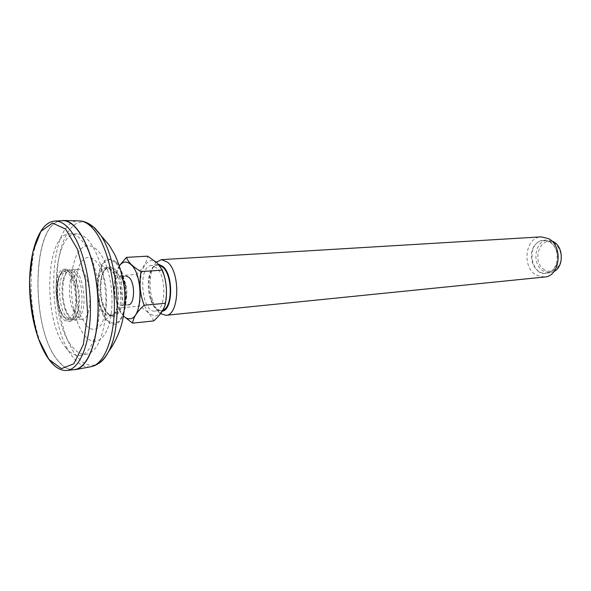 <?xml version="1.0" encoding="UTF-8"?>
<svg xmlns="http://www.w3.org/2000/svg" width="591" height="591" viewBox="0 0 591 591"><rect width="100%" height="100%" fill="white"/><g stroke="black" fill="none" stroke-linecap="round" stroke-linejoin="round"><path stroke-width="0.44" stroke-dasharray="2.96 2.22" d="M104.577 313.326C107.237 316.2 109.867 316.783 112.46 315.069C121.052 310.201 120.113 278.391 111.078 270.227L108.7 268.432C96.732 261.621 93.245 302.001 104.577 313.326M59.979 220.812C31.522 225.998 30.569 328.042 57.423 360.104C62.085 366.132 66.931 369.39 71.984 369.87M62.011 220.716C32.099 221.093 29.749 326.993 57.453 359.926C62.764 366.797 68.283 370.032 74.001 369.641M122.455 277.933L119.36 276.485C111.049 276.448 113.494 306.781 121.687 305.414C128.099 305.613 128.757 283.599 122.455 277.933M554.003 271.476L550.044 272.695L543.469 271.158C531.457 264.871 534.5 240.389 547.436 240.256L551.543 240.833M544.651 269.961C530.954 262.086 539.864 234.952 553.819 242.761C559.012 246.55 561.42 252.158 561.066 259.589C559.485 268.728 551.477 273.655 544.651 269.961M544.444 277.039L536.259 275.111C521.498 267.265 525.259 236.991 541.208 236.865M539.236 272.104C533.584 267.76 530.954 261.503 531.346 253.347C532.979 243.293 541.674 237.405 549.541 241.357C555.126 245.036 558.384 252.586 557.712 260.409C555.932 270.744 546.904 276.293 539.236 272.104M158.536 264.258C153.557 264.406 150.269 269.119 148.688 278.405C147.772 285.335 148.326 292.139 150.328 298.824C153.364 307.704 157.346 311.841 162.266 311.228M156.408 262.19C153.534 265.263 151.614 270.006 150.639 276.418C149.56 284.581 150.21 292.597 152.581 300.479C154.576 306.677 157.243 311.065 160.589 313.629M119.397 265.669L115.607 275.894L136.41 274.453C143.015 268.314 146.745 262.219 147.61 256.162M115.607 275.894C113.553 286.827 114.543 297.539 118.562 308.037L139.343 306.116C141.301 295.337 140.326 284.781 136.41 274.453M153.623 320.943C151.717 315.609 146.96 310.667 139.343 306.116M123.46 316.059L118.562 308.037M119.434 265.78C111.322 276.034 113.827 307.15 123.475 315.978M123.342 276.204L126.009 276.019C117.639 275.99 120.069 306.182 128.321 304.816L125.669 305.052M157.295 263.113L151.399 260.468C147.477 261.488 144.322 265.004 141.936 271.033C140.274 278.117 139.912 285.808 140.843 294.104C142.557 302.06 145.209 308.362 148.806 313.016L154.606 316.141C158.595 315.528 161.875 312.225 164.453 306.234C166.285 298.987 166.706 291.016 165.716 282.306C163.877 274.025 161.07 267.627 157.295 263.113M156.512 267.723L151.451 265.529C137.526 265.522 141.375 313.333 155.123 311.095C165.812 311.361 167.039 276.485 156.512 267.723M159.422 265.278L157.797 265.123C143.79 265.123 147.617 312.72 161.454 310.482L162.931 310.112M549.349 241.933L543.38 240.515C526.611 240.914 529.388 275.376 546.003 273.086C558.754 272.739 561.516 247.858 549.349 241.933M66.347 316.813L71.083 319.62C74.695 319.391 77.251 315.461 78.766 307.822C80.154 298.706 79.438 289.753 76.601 280.976C73.89 273.685 70.735 270.213 67.138 270.56C57.512 271.239 57.009 306.751 66.347 316.813M63.244 316.348L67.485 319.037C70.359 318.527 72.693 315.734 74.488 310.659C77.399 298.876 74.621 280.851 68.881 273.936L64.582 271.594C61.752 272.392 59.499 275.347 57.822 280.452C55.155 292.043 57.719 309.115 63.244 316.348M69.169 271.771C79.556 281.892 78.839 321.903 68.43 321.408C55.089 323.72 50.686 269.075 64.227 269.223L69.169 271.771M70.979 271.653L75.604 280.208C78.61 289.538 79.379 299.053 77.901 308.746C76.387 316.473 73.831 320.64 70.226 321.231C68.364 321.378 66.539 320.388 64.751 318.261C54.653 307.327 55.524 268.742 66.029 269.104L70.979 271.653M84.742 335.548C94.922 348.461 108.027 339.086 111.174 314.139C113.014 299.039 111.817 284.175 107.584 269.555C99.007 241.039 81.344 238.018 74.518 260.823C67.367 282.904 72.516 321.172 84.742 335.548M72.353 346.828C77.155 352.738 82.105 355.176 87.187 354.149C95.919 351.579 101.822 340.386 104.888 320.566C107.163 301.476 105.649 282.697 100.352 264.214C94.154 245.147 86.537 235.041 77.51 233.896C51.712 230.616 48.492 319.967 72.353 346.828M65.978 347.87C70.772 353.846 75.714 356.321 80.782 355.294C92.876 352.886 101.615 324.614 98.978 292.685C96.473 260.749 83.324 234.235 71.001 233.792C45.271 230.497 42.168 320.691 65.978 347.87M86.19 325.456C91.258 330.613 96.052 330.62 100.566 325.478C106.003 317.419 108.079 300.287 105.442 284.094C100.278 253.953 81.994 248.338 77.199 273.005C74.547 287.507 75.692 301.705 80.627 315.594L86.19 325.456M76.586 316.325L81.492 319.177C95.203 320.654 90.778 265.684 77.48 269.333C74.244 270.102 71.895 273.722 70.44 280.193L69.915 283.259C68.859 292.552 69.827 301.321 72.811 309.581L76.586 316.325M62.417 283.998L62.986 280.695C64.412 274.46 66.665 270.981 69.768 270.25C71.481 269.969 73.203 270.759 74.917 272.614C85.06 282.424 83.959 321.061 73.727 319.509C70.558 319.28 67.766 316.2 65.372 310.282C62.38 302.075 61.398 293.313 62.417 283.998M76.387 271.306C82.792 278.036 86.094 298.817 82.666 311.228C77.923 323.632 72.464 323.55 66.295 310.992C62.69 300.834 61.856 290.447 63.784 279.846C66.561 269.171 70.757 266.327 76.387 271.306M115.806 261.82C107.097 255.408 101.068 260.572 97.744 277.334C95.461 292.744 99.576 312.757 106.823 320.817C115.356 328.36 121.554 323.676 125.418 306.759C128.07 290.706 123.408 269.23 115.806 261.82M115.784 262.611L121.354 271.601C124.273 280.127 125.765 289.413 125.824 299.452C124.9 308.923 122.706 316.133 119.234 321.083C115.297 324.031 111.226 323.691 107.037 320.049C101.135 312.44 97.478 298.462 97.596 284.308C98.379 275.229 100.389 268.085 103.632 262.884L109.453 259.567L115.784 262.611M90.379 366.812C84.447 367.447 78.714 364.322 73.203 357.422C44.997 325.035 48.011 220.14 78.633 220.886M86.737 222.659C71.784 217.614 59.314 240.212 57.268 271.542C55.133 302.851 63.237 339.33 76.608 356.085C83.641 364.736 90.807 367.292 98.099 363.768M104.762 313.282C106.535 315.232 108.345 316.126 110.192 315.978C123.489 316.074 119.434 265.677 106.328 267.9C95.845 267.597 94.737 303.279 104.762 313.282M107.104 313.06C108.877 315.003 110.694 315.897 112.556 315.749C125.883 315.838 121.835 265.529 108.685 267.745C98.18 267.45 97.057 303.072 107.104 313.06M107.968 313.917L112.837 316.739C116.161 316.192 118.887 313.223 121.007 307.837C124.465 295.352 121.391 276.278 114.809 269.023L109.867 266.593C106.594 267.464 103.972 270.612 101.999 276.027C98.837 288.297 101.652 306.301 107.968 313.917M55.118 221.041L54.704 221.064C25.147 221.426 22.953 327.621 50.361 360.695C55.62 367.595 61.08 370.853 66.731 370.468L67.145 370.424M63.835 316.931L68.526 319.731C81.624 321.194 77.288 267.324 64.589 270.863C55.059 271.528 54.571 306.914 63.835 316.931M123.231 280.319L115.393 271.675L108.7 268.432L106.328 267.9L108.685 267.745C99.133 266.918 97.648 303.286 107.592 313.141L112.556 315.749L110.192 315.978L112.46 315.069C118.399 311.996 122.551 307.313 124.9 301.011M126.186 295.522L125.381 285.527M150.328 298.824L152.581 300.479M148.688 278.405L150.639 276.418M122.411 276.27L119.36 276.485M124.731 305.141L121.687 305.414M157.797 265.123L151.451 265.529M161.454 310.482L155.123 311.095M547.436 240.256L543.38 240.515M550.044 272.695L546.003 273.086M67.138 270.56L64.589 270.863C61.316 271.668 58.967 275.199 57.541 281.456L56.603 293.047L58.539 306.352L63.503 316.872L68.526 319.731L71.083 319.62M68.43 321.408L70.226 321.231M64.227 269.223L66.029 269.104M76.601 280.976L75.604 280.208M78.766 307.822L77.901 308.746M107.584 269.555L100.352 264.214M111.174 314.139L104.888 320.566M77.51 233.896L71.001 233.792M87.187 354.149L80.782 355.294M72.811 309.581L80.627 315.594M70.44 280.193L77.199 273.005M73.727 319.509L81.492 319.177M69.768 270.25L77.48 269.333M65.372 310.282L66.295 310.992M62.986 280.695L63.784 279.846"/><path stroke-width="0.89" d="M71.984 369.87L75.722 369.567C90.209 366.59 100.802 332.076 97.559 292.796C94.479 253.509 78.5 221.137 63.725 220.517L59.979 220.812M67.145 370.424L74.001 369.641C89.204 368.828 100.847 333.649 97.463 292.804C94.272 251.951 77.148 219.084 62.011 220.716L55.118 221.041M551.543 240.833L553.398 241.667C563.607 246.654 563.999 266.822 554.003 271.476M161.461 259.641L541.208 236.865L548.47 238.594C563.474 245.849 560.12 276.573 544.444 277.039L165.945 315.306C179.221 315.609 180.78 272.857 167.681 262.271L161.461 259.641L156.408 262.19M162.266 311.228C172.956 309.972 173.636 275.221 163.027 266.511L158.536 264.258M160.589 313.629L165.945 315.306M144.138 305.244L165.487 303.279C164.446 308.99 160.493 314.877 153.623 320.943L132.576 323.137C133.234 317.626 137.09 311.664 144.138 305.244C139.978 294.288 138.937 283.067 141.02 271.579C132.975 266.933 128.129 262.19 126.504 257.358L119.397 265.669M126.504 257.358L147.61 256.162L157.213 262.921L162.407 270.131C166.448 280.91 167.475 291.954 165.487 303.279M132.576 323.137L123.46 316.059M141.02 271.579L162.407 270.131M123.475 315.978C125.499 317.98 127.567 318.911 129.673 318.748C142.424 319.317 143.776 275.62 131.143 264.746C126.851 260.845 122.95 261.185 119.434 265.78M128.321 304.816C134.785 305.008 135.465 283.089 129.126 277.452L126.009 276.019M162.931 310.112C172.661 307.357 172.698 275.376 162.887 267.302L159.422 265.278M78.633 220.886L79.918 220.923C83.759 221.219 87.601 223.243 91.435 226.981C104.385 239.503 114.521 273.323 114.41 305.902C114.359 338.517 104.267 363.768 91.642 366.575L90.379 366.812M98.099 363.768C102.014 361.655 105.494 357.629 108.537 351.689C123.571 325.006 118.089 256.849 98.978 232.913L94.708 227.904L86.737 222.659M65.616 229.123L77.569 249.409L85.562 280.164L87.638 314.545L83.324 344.605L73.823 363.775L61.442 368.666L48.817 359.328L38.282 338.444C32.889 320.078 30.008 300.457 29.631 279.58L32.882 251.663L40.897 231.413L52.496 223.051L65.616 229.123M66.731 370.468C79.475 369.53 90.091 344.45 90.438 310.423C90.866 276.448 80.694 240.389 67.677 227.284C63.318 222.866 58.997 220.79 54.704 221.064C37.07 222.482 26.942 259.582 30.148 298.233C33.17 336.892 49.097 371.887 66.731 370.468M75.722 369.567L91.642 366.575C98.342 364.92 103.972 359.956 108.537 351.689C121.377 333.863 126.622 312.454 124.28 287.462C122.167 274.564 118.99 263.616 114.75 254.61L109.283 245.25L94.058 227.557C89.544 223.494 84.831 221.278 79.918 220.923L63.725 220.517M124.9 301.011L126.186 295.522M125.381 285.527L123.231 280.319M123.342 276.204L122.411 276.27M125.669 305.052L124.731 305.141"/></g></svg>
